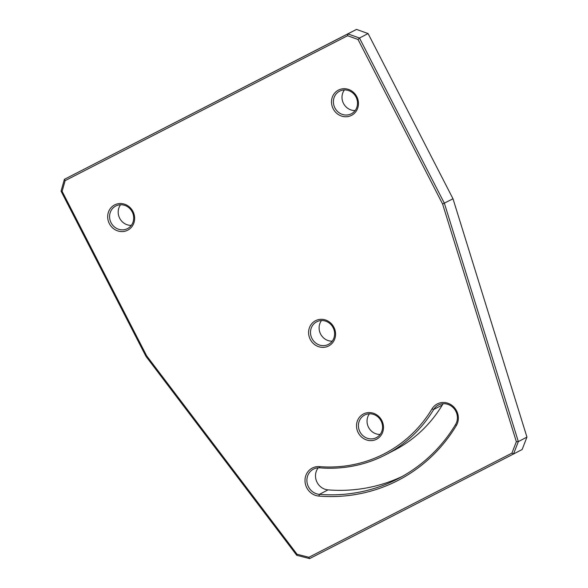 <?xml version="1.0" encoding="UTF-8"?>
<svg xmlns="http://www.w3.org/2000/svg" width="588" height="588" viewBox="0 0 588 588"><rect width="100%" height="100%" fill="white"/><g stroke="black" fill="none" stroke-linecap="round" stroke-linejoin="round"><path stroke-width="0.88" d="M318.233 467.827A13.48 12.576 -117.5 0 0 316.734 481.623A13.48 12.576 -117.5 0 0 328.023 489.877A164.03 153.027 -117.5 0 0 402.515 476.302M443.205 403.721A13.48 12.576 -117.5 0 0 442.316 405A137.063 127.875 62.5 0 1 394.416 450.21L385.801 454.693A137.063 127.875 -117.5 0 0 433.701 409.483A13.48 12.576 62.5 0 1 438.413 405.036A13.48 12.576 62.5 0 1 453.826 408.322A13.48 12.576 62.5 0 1 455.568 424.507A164.03 153.027 62.5 0 1 398.245 478.61A164.03 153.027 62.5 0 1 319.409 494.361A13.48 12.576 62.5 0 1 307.274 483.579A13.48 12.576 62.5 0 1 313.448 469.143A13.48 12.576 62.5 0 1 319.931 467.85A137.063 127.875 -117.5 0 0 385.801 454.693M432.011 408.895A135.563 126.479 62.5 0 1 319.475 466.629A14.979 13.972 -117.5 0 0 304.996 480.22A14.979 13.972 -117.5 0 0 318.902 496.081A165.522 154.423 -117.5 0 0 456.303 425.594A14.979 13.972 -117.5 0 0 451.503 405.059A14.979 13.972 -117.5 0 0 432.011 408.895L433.701 409.483L442.316 405M297.021 554.227L146.655 355.836L62.1 191.306L65.128 180.641L347.604 35.721L358.041 39.484L442.595 204.014L516.352 441.706L511.92 453.127L308.891 557.284L297.021 554.227L296.727 555.278L309.611 558.6L513.537 453.987L522.144 449.504L526.951 437.112L518.337 441.595L444.381 203.25L359.481 38.044L358.041 39.484M381.825 420.545A14.23 13.274 -117.5 0 0 358.467 418.671A14.23 13.274 -117.5 0 0 369.734 440.596A14.23 13.274 -117.5 0 0 381.825 420.545M132.969 211.489A14.23 13.274 -117.5 0 0 109.618 209.622A14.23 13.274 -117.5 0 0 120.885 231.547A14.23 13.274 -117.5 0 0 132.969 211.489M356.791 96.667A14.23 13.274 -117.5 0 0 333.44 94.8A14.23 13.274 -117.5 0 0 344.708 116.718A14.23 13.274 -117.5 0 0 356.791 96.667M333.896 327.281A14.23 13.274 -117.5 0 0 310.538 325.407A14.23 13.274 -117.5 0 0 321.805 347.332A14.23 13.274 -117.5 0 0 333.896 327.281M381.061 420.935A12.73 11.878 62.5 0 1 376.364 437.648A12.73 11.878 62.5 0 1 359.922 431.776A12.73 11.878 62.5 0 1 364.611 415.055A12.73 11.878 62.5 0 1 381.061 420.935M369.433 413.805A12.73 11.878 -117.5 0 0 368.529 427.3A12.73 11.878 -117.5 0 0 380.157 434.422M333.124 327.67A12.73 11.878 62.5 0 1 328.435 344.384A12.73 11.878 62.5 0 1 311.985 338.512A12.73 11.878 62.5 0 1 316.682 321.798A12.73 11.878 62.5 0 1 333.124 327.67M321.504 320.541A12.73 11.878 -117.5 0 0 320.6 334.035A12.73 11.878 -117.5 0 0 332.227 341.165M132.204 211.878A12.73 11.878 62.5 0 1 127.508 228.6A12.73 11.878 62.5 0 1 111.066 222.727A12.73 11.878 62.5 0 1 115.763 206.006A12.73 11.878 62.5 0 1 132.204 211.878M120.577 204.756A12.73 11.878 -117.5 0 0 119.68 218.244A12.73 11.878 -117.5 0 0 131.3 225.373M356.027 97.057A12.73 11.878 62.5 0 1 351.33 113.778A12.73 11.878 62.5 0 1 334.888 107.905A12.73 11.878 62.5 0 1 339.577 91.184A12.73 11.878 62.5 0 1 356.027 97.057M344.399 89.935A12.73 11.878 -117.5 0 0 343.495 103.422A12.73 11.878 -117.5 0 0 355.123 110.551M347.604 35.721L347.912 33.876L64.401 179.318L356.519 29.4L368.088 33.567L452.995 198.773L526.951 437.112M146.655 355.836L145.956 356.35L296.727 555.278M511.92 453.127L513.537 453.987L518.337 441.595L516.352 441.706M452.995 198.773L442.595 204.014M62.1 191.306L61.049 191.144L64.401 179.318L65.128 180.641M309.611 558.6L308.891 557.284M61.049 191.144L145.956 356.35M368.088 33.567L359.481 38.044L347.912 33.876L356.519 29.4M318.902 496.081L319.409 494.361L328.023 489.877M319.475 466.629L319.931 467.85M455.568 424.507L456.303 425.594"/></g></svg>
